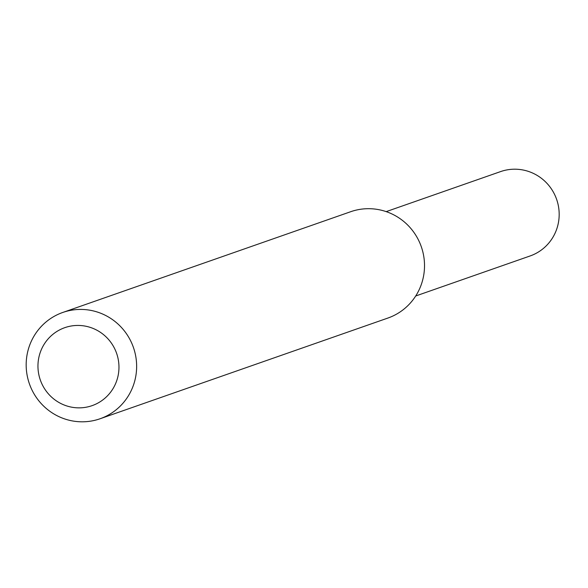 <?xml version="1.0" encoding="UTF-8"?>
<svg xmlns="http://www.w3.org/2000/svg" width="588" height="588" viewBox="0 0 588 588"><rect width="100%" height="100%" fill="white"/><g stroke="black" fill="none" stroke-linecap="round" stroke-linejoin="round"><path stroke-width="0.88" d="M62.806 312.449L350.683 211.717A56.33 55.096 70.7 0 1 370.264 208.718A56.33 55.096 70.7 0 1 423.786 256.537A56.33 55.096 70.7 0 1 387.889 318.057L100.011 418.781A56.33 55.096 70.7 0 1 29.4 383.81A56.33 55.096 70.7 0 1 62.806 312.449A56.33 55.096 70.7 0 1 82.386 309.45A56.33 55.096 70.7 0 1 135.909 357.269A56.33 55.096 70.7 0 1 100.011 418.781M79.174 325.458A41.307 40.403 70.7 0 1 113.175 388.367A41.307 40.403 70.7 0 1 43.027 386.118A41.307 40.403 70.7 0 1 79.174 325.458M386.184 211.629L500.601 171.593A44.688 43.71 70.7 0 1 516.139 169.219A44.688 43.71 70.7 0 1 558.6 207.152A44.688 43.71 70.7 0 1 530.119 255.956L415.701 295.992"/></g></svg>
